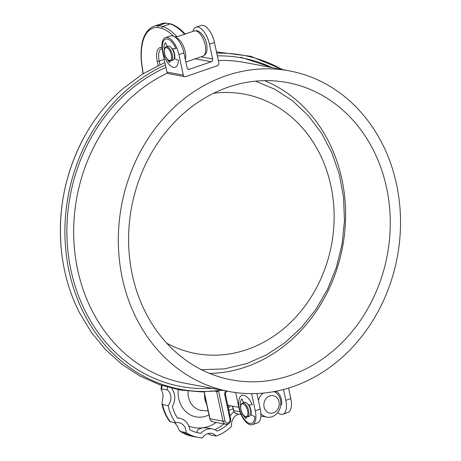 <?xml version="1.0" encoding="UTF-8"?>
<svg xmlns="http://www.w3.org/2000/svg" width="461" height="461" viewBox="0 0 461 461"><rect width="100%" height="100%" fill="white"/><g stroke="black" fill="none" stroke-linecap="round" stroke-linejoin="round"><path stroke-width="0.69" d="M166.15 46.82C161.632 49.068 165.747 60.293 169.781 60.927L170.956 60.852A7.416 3.406 71.1 0 0 172.051 53.632A7.416 3.406 71.1 0 0 167.038 46.768A7.416 3.406 71.1 0 0 166.15 46.82L168.017 46.181A7.416 3.406 -108.9 0 1 172.057 48.808L175.935 48.595A14.833 6.806 -108.9 0 0 167.395 39.064A14.833 6.806 -108.9 0 0 165.614 39.168A14.833 6.806 -108.9 0 0 163.425 53.603A14.833 6.806 -108.9 0 0 173.451 67.329A14.833 6.806 -108.9 0 0 175.226 67.225A14.833 6.806 -108.9 0 0 178.453 60.339L174.154 58.593A7.416 3.406 -108.9 0 1 172.823 60.212A7.416 3.406 -108.9 0 0 173.924 52.992A7.416 3.406 -108.9 0 0 168.905 46.129A7.416 3.406 -108.9 0 0 168.017 46.181A7.416 3.406 -108.9 0 0 167.326 46.642M167.234 46.452L165.47 42.706A11.865 5.446 -108.9 0 0 163.995 48.134L164.548 48.572M171.936 60.264A7.416 3.406 -108.9 0 0 172.823 60.212L170.956 60.852M167.107 59.071A11.865 5.446 -108.9 0 0 169.74 62.627L169.861 60.938M174.586 58.443L174.154 58.593M264.072 406.977A8.897 7.653 -79.4 0 1 269.731 395.936A8.897 7.653 -79.4 0 1 279.032 401.854A8.897 7.653 -79.4 0 1 273.367 412.895A8.897 7.653 -79.4 0 1 264.072 406.977M258.402 400.373A13.346 11.473 -79.4 0 1 263.26 393.083M274.041 391.591A13.346 11.473 -79.4 0 1 280.536 400.154A13.346 11.473 -79.4 0 1 266.856 417.113A13.346 11.473 -79.4 0 1 260.886 413.586M184.694 34.252L183.899 33.584A1.481 0.922 136.8 0 1 184.861 33.711L184.861 33.711C180.188 28.732 175.503 25.459 170.812 23.897L165.851 23.113A55.597 25.522 -108.9 0 0 161.281 23.747L153.807 26.306A55.597 25.522 71.1 0 1 158.371 25.672L162.629 26.473L170.103 23.909L165.851 23.113L158.371 25.672L157.455 27.522A54.116 24.842 -108.9 0 0 141.469 60.91A909.945 417.729 -108.9 0 0 143.164 73.651M173.595 36.217A54.116 24.842 -108.9 0 0 161.655 28.305L162.629 26.473A55.597 25.522 71.1 0 1 176.425 36.142L176.943 36.903M170.679 23.868L170.103 23.909A55.597 25.522 -108.9 0 1 183.899 33.584M153.807 26.306C144.247 30.593 140.058 42.037 141.239 60.627L141.469 60.91M176.425 36.142A1.481 0.922 136.8 0 0 175.226 37.18M174.494 58.731A7.566 3.475 -108.9 0 0 174.529 53.804A7.566 3.475 -108.9 0 0 172.512 48.785M192.871 31.394A16.314 7.491 71.1 0 1 195.983 27.193L200.967 25.488A16.314 7.491 71.1 0 1 214.446 42.458L218.842 62.961A2.224 1.913 100.6 0 1 217.425 65.721L185.645 76.612A2.224 1.913 100.6 0 1 184.775 76.682L168.403 73.604A2.224 1.913 -79.4 0 1 166.945 72.06L162.549 51.551A16.314 7.491 71.1 0 1 165.447 37.658A16.314 7.491 71.1 0 1 178.92 54.629L183.317 75.131A2.224 1.913 100.6 0 0 184.775 76.682M200.99 56.83L212.642 59.02L209.455 44.164A16.314 7.491 71.1 0 0 195.983 27.193M187.771 68.943L189.413 69.254L211.224 61.78L195.285 58.789M165.447 37.658L170.432 35.946A16.314 7.491 -108.9 0 1 183.904 52.917L187.091 67.773A2.224 1.913 -79.4 0 0 188.549 69.317A2.224 1.913 -79.4 0 0 189.413 69.254M212.642 59.02A2.224 1.913 -79.4 0 1 211.224 61.78M248.295 416.416A7.416 3.406 -108.9 0 0 249.182 416.364A7.416 3.406 -108.9 0 0 249.188 406.302A7.416 3.406 -108.9 0 0 244.376 402.332A7.416 3.406 -108.9 0 0 243.685 402.793M251.084 414.001A5.93 2.726 71.1 0 1 250.634 414.295M280.691 405.565A7.566 3.475 -108.9 0 0 281.423 399.491A7.566 3.475 -108.9 0 0 275.177 391.625A7.566 3.475 -108.9 0 0 274.675 391.902M250.853 414.883A7.566 3.475 -108.9 0 0 250.888 409.956A7.566 3.475 -108.9 0 0 248.871 404.937M283.492 389.487L285.814 400.315A16.314 7.491 71.1 0 1 282.916 414.214L287.9 412.503A16.314 7.491 71.1 0 0 290.799 398.609L288.54 388.058M282.916 414.214A16.314 7.491 71.1 0 1 277.666 412.63M251.602 393.631L255.279 410.78A16.314 7.491 71.1 0 1 252.38 424.673L257.365 422.968A16.314 7.491 -108.9 0 0 260.263 409.068L257.082 394.218A2.224 1.913 -79.4 0 1 257.031 393.515M235.657 392.57L238.907 407.708A16.314 7.491 71.1 0 0 252.38 424.673M238.654 414.122A10.378 8.926 -79.4 0 0 231.629 426.292A45.973 39.525 -79.4 0 1 216.203 436.031A10.378 8.926 -79.4 0 0 211.605 433.34A10.378 8.926 -79.4 0 0 202.419 437.95A45.973 39.525 -79.4 0 1 198.242 437.431L192.727 436.394A45.973 39.525 -79.4 0 1 180.608 431.6L179.306 430.407L176.966 425.428L174.373 422.581M170.213 421.798A45.973 39.525 -79.4 0 1 162.589 404.551L161.915 403.894C163.315 410.497 165.914 416.398 169.711 421.59L175.727 422.835A10.378 8.926 -79.4 0 1 179.058 422.731A10.378 8.926 -79.4 0 1 186.106 431.686A10.378 8.926 -79.4 0 1 186.123 432.637A45.973 39.525 -79.4 0 0 198.242 437.431M161.915 403.894L163.125 395.786L162.635 392.997L161.039 388.963L167.193 389.799A10.378 8.926 -79.4 0 1 170.887 397.238A10.378 8.926 -79.4 0 1 168.104 405.588A45.973 39.525 -79.4 0 0 175.727 422.835M171.642 388.254A14.833 12.752 -79.4 0 1 174.725 396.708A14.833 12.752 -79.4 0 1 172.356 406.412A41.525 35.699 -79.4 0 0 177.554 418.173A14.833 12.752 -79.4 0 1 179.882 418.358A14.833 12.752 -79.4 0 1 189.799 429.727A41.525 35.699 -79.4 0 0 199.06 433.058A41.525 35.699 -79.4 0 0 200.91 433.346A14.833 12.752 -79.4 0 1 212.423 428.966A14.833 12.752 -79.4 0 1 217.154 431.087A41.525 35.699 -79.4 0 0 227.676 424.448A14.833 12.752 -79.4 0 1 227.682 424.189M216.203 436.031L210.689 434.994L207.848 433.559M186.123 432.637L180.188 431.433L192.727 436.394M167.193 389.799A45.973 39.525 -79.4 0 1 167.504 387.177M162.589 404.551L168.104 405.588M230.108 416.11A14.833 12.752 -79.4 0 1 233.952 411.84M233.11 408.953L228.852 410.238M227.031 424.327L227.676 424.448M212.423 428.966L206.505 427.854L202.886 427.768C198.195 428.914 196.3 430.539 197.193 432.649M197.233 432.654L200.91 433.346M242.509 402.977L244.376 402.332A7.416 3.406 -108.9 0 1 248.416 404.96L252.294 404.752A14.833 6.806 -108.9 0 0 243.748 395.215A14.833 6.806 -108.9 0 0 241.973 395.319A14.833 6.806 -108.9 0 0 239.783 409.76A14.833 6.806 -108.9 0 0 249.81 423.48A14.833 6.806 -108.9 0 0 251.585 423.377A14.833 6.806 -108.9 0 0 254.812 416.49L250.513 414.744A7.416 3.406 -108.9 0 1 249.182 416.364L247.315 417.003A7.416 3.406 71.1 0 0 247.321 406.942A7.416 3.406 71.1 0 0 242.509 402.977C240.763 404.746 239.155 404.804 242.083 413.062C242.872 415.511 244.612 416.825 247.315 417.003M243.592 402.603L241.823 398.863A11.865 5.446 -108.9 0 0 240.354 404.285L240.907 404.723M243.466 415.223A11.865 5.446 -108.9 0 0 246.093 418.778L246.22 417.09M250.945 414.595L250.513 414.744M174.725 57.844A5.93 2.726 71.1 0 1 174.275 58.144M166.709 343.18A131.95 113.446 100.6 0 0 246.969 349.576A131.95 113.446 100.6 0 0 332.9 197.446A131.95 113.446 100.6 0 0 213.61 93.278M164.888 62.471L142.38 74.14L121.698 89.688A169.59 145.809 100.6 0 0 82.905 139.447A169.59 145.809 100.6 0 0 61.636 252.755A169.59 145.809 100.6 0 0 79.747 313.198L91.48 332.554L105.621 349.715L121.894 364.323L139.988 376.067L159.523 384.693L180.101 390L201.284 391.879L222.611 390.3M165.424 64.984A169.93 146.102 100.6 0 0 67.704 264.188A169.93 146.102 100.6 0 0 222 390.185M282.184 69.519A169.93 146.102 100.6 0 0 216.739 53.171M272.134 67.634A167.107 143.676 100.6 0 0 217.321 55.873M165.948 67.415A167.107 143.676 100.6 0 0 68.781 258.004A167.107 143.676 100.6 0 0 211.951 388.295M264.568 80.652A151.266 130.054 -79.4 0 1 340.95 175.157A151.266 130.054 -79.4 0 1 209.622 373.422M385.609 183.536A151.266 130.054 -79.4 0 1 231.52 379.899A151.266 130.054 -79.4 0 1 133.235 278.917A151.266 130.054 -79.4 0 1 287.33 82.559A151.266 130.054 -79.4 0 1 385.609 183.536M123.341 282.662A163.131 140.253 -79.4 0 1 289.514 70.896A163.131 140.253 -79.4 0 1 395.509 179.796A163.131 140.253 -79.4 0 1 229.33 391.556A163.131 140.253 -79.4 0 1 123.341 282.662M229.33 391.556L184.671 383.177A163.131 140.253 -79.4 0 1 78.681 274.278A163.131 140.253 -79.4 0 1 167.447 73.069M218.312 60.512A163.131 140.253 -79.4 0 1 244.854 62.517L289.514 70.896M195.741 30.87A13.346 6.126 -108.9 0 0 194.139 30.962L196.893 30.778C198.605 30.455 204.327 35.301 205.767 41.046C206.805 43.438 207.168 46.624 206.868 50.612C206.701 53.015 205.341 54.882 202.794 56.213A13.346 6.126 -108.9 0 0 204.765 43.219A13.346 6.126 -108.9 0 0 195.741 30.87M232.69 406.176L233.646 410.636A4.449 3.826 100.6 0 0 236.568 413.73L234.453 412.526L233.445 410.521L232.505 406.141M240.066 411.846L233.646 410.636A1.481 0.334 167.9 0 1 233.445 410.521M227.642 424.155A4.449 3.826 -79.4 0 1 225.913 424.287A4.449 3.826 -79.4 0 1 222.991 421.198L209.968 418.749A4.449 3.826 100.6 0 0 212.884 421.844L210.769 420.639L209.761 418.634A1.481 0.334 -12.1 0 0 209.968 418.749L204.206 391.867M161.655 28.305L157.455 27.522M158.1 65.485L157.23 61.411A16.314 7.491 71.1 0 1 161.949 47.379M218.554 390.865A4.449 3.826 100.6 0 0 218.618 391.228L224.985 420.91A1.481 0.334 -12.1 0 1 222.991 421.198L216.63 391.516L215.172 391.245M218.618 391.228A1.481 0.334 -12.1 0 1 216.63 391.516A5.93 5.1 -79.4 0 1 216.555 391.101M164.231 59.411L159.218 61.129L159.967 64.615M224.985 420.91A2.968 2.553 100.6 0 0 228.08 422.881A2.968 2.553 100.6 0 0 229.97 419.199L224.818 395.175A4.449 3.826 -79.4 0 1 225.861 390.905M162.042 48.44L161.857 48.491A14.833 6.806 -108.9 0 0 159.218 61.129A1.481 0.334 -12.1 0 1 157.23 61.411M175.912 37.727A13.346 6.126 71.1 0 1 183.536 46.4A13.346 6.126 71.1 0 1 185.368 59.723M227.382 390.916C225.965 391.55 225.343 392.824 225.521 394.725A1.481 0.334 167.9 0 1 224.818 395.175M225.521 394.725L230.673 418.749A1.481 0.334 167.9 0 1 229.97 419.199M166.945 72.06L183.317 75.131M214.446 42.458L209.455 44.164M183.904 52.917L178.92 54.629M246.456 407.461A6.673 3.066 -108.9 0 0 241.391 404.43A6.673 3.066 -108.9 0 0 242.123 412.947A6.673 3.066 -108.9 0 0 247.182 415.978A6.673 3.066 -108.9 0 0 246.456 407.461M255.279 410.78L260.263 409.068M290.799 398.609L285.814 400.315M206.666 404.188A17.201 14.792 -79.4 0 1 204.609 396.708A17.201 14.792 -79.4 0 1 204.603 394.558M208.113 410.93L202.241 410.446A18.786 16.152 -79.4 0 1 188.082 394.051A18.786 16.152 -79.4 0 1 188.111 391.124M208.96 414.883A26.191 22.52 -79.4 0 1 178.165 394.282A26.191 22.52 -79.4 0 1 178.251 389.666M161.678 388.761A45.973 39.525 -79.4 0 1 162.082 385.546M223.792 423.89A41.525 35.699 -79.4 0 1 214.901 429.744M216.192 422.466A37.076 31.878 -79.4 0 1 202.886 427.768A37.076 31.878 -79.4 0 1 188.82 426.085M177.445 417.902A37.076 31.878 -79.4 0 1 177.18 417.585M228.616 405.409A14.239 12.245 -79.4 0 1 227.947 406.032M166.565 47.69A6.673 3.066 -108.9 0 0 164.583 53.424A6.673 3.066 -108.9 0 0 169.291 60.408A6.673 3.066 -108.9 0 0 171.279 54.68A6.673 3.066 -108.9 0 0 166.565 47.69M240.838 57.233L272.756 67.75M266.856 417.113L260.886 415.995M238.821 407.328L227.78 405.254M194.139 30.962L175.468 37.358M230.673 418.749C230.88 422.38 229.296 424.224 225.913 424.287L212.884 421.844M241.155 414.589L236.568 413.73M202.794 56.213L185.858 62.016M161.281 23.747L166.271 23.05M184.861 33.711L185.38 34.137M209.761 418.634L204.027 391.873M142.985 73.76L141.245 60.639M274.733 391.936L275.874 391.545M161.477 385.35L161.039 388.963M230.535 405.772L228.374 408.02M177.37 417.885L179.882 418.358M82.905 139.447C64.448 175.082 57.36 212.855 61.636 252.755M201.434 369.682L224.328 368.898L246.9 363.539L266.66 354.791L285.036 342.627L301.58 327.379L315.866 309.446L327.552 289.301L336.346 267.461L342.022 244.474L344.448 220.94L343.554 197.452L339.359 174.604L331.955 152.989L321.519 133.154L308.305 115.619L292.631 100.855L274.9 89.261L255.578 81.171M216.468 51.897L250.749 56.305L282.795 69.634"/></g></svg>
